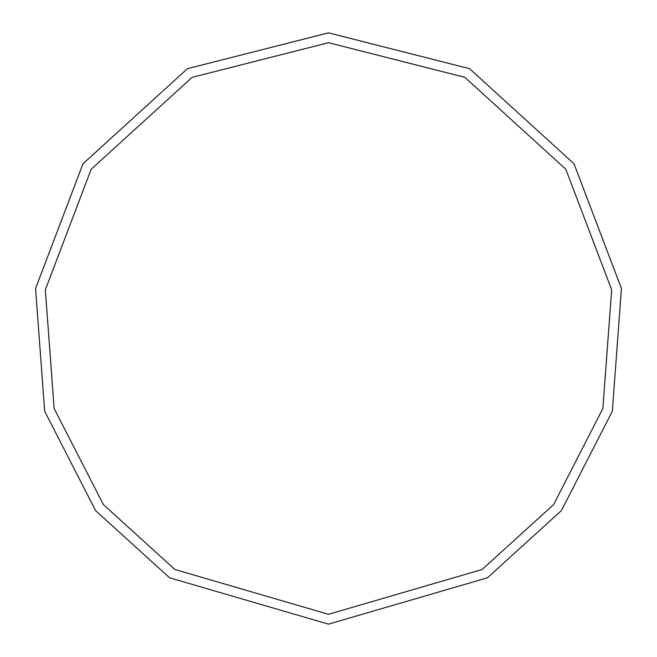 <?xml version="1.0" encoding="UTF-8"?>
<svg xmlns="http://www.w3.org/2000/svg" width="657" height="657" viewBox="0 0 657 657"><rect width="100%" height="100%" fill="white"/><g stroke="black" fill="none" stroke-linecap="round" stroke-linejoin="round"><path stroke-width="0.99" d="M328.5 624.15L487.445 577.79L561.407 510.604L612.324 411.282L621.432 288.497L574.021 163.798L469.574 68.681L328.5 32.85L187.426 68.681L82.979 163.798L35.568 288.497L44.676 411.282L95.594 510.604L169.555 577.79L328.5 624.15M328.5 614.295L482.139 569.479L553.646 504.535L602.863 408.523L611.667 289.836L565.841 169.284L464.869 77.337L328.5 42.705L192.131 77.337L91.159 169.284L45.333 289.836L54.137 408.523L103.354 504.535L174.861 569.479L328.5 614.295"/></g></svg>
